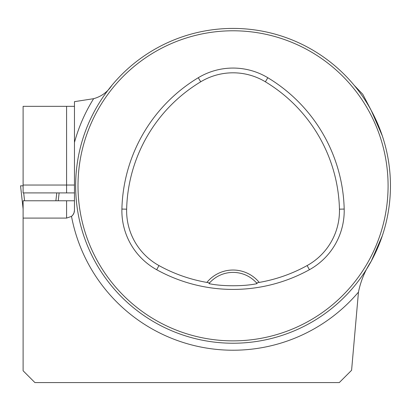 <?xml version="1.0" encoding="UTF-8"?>
<svg xmlns="http://www.w3.org/2000/svg" width="411" height="411" viewBox="0 0 411 411"><rect width="100%" height="100%" fill="white"/><g stroke="black" fill="none" stroke-linecap="round" stroke-linejoin="round"><path stroke-width="0.62" d="M382.307 235.801L371.205 261.247C364.942 270.803 360.694 281.093 358.459 292.123L351.59 370.285L339.296 382.579L34.914 382.579L23.108 370.773L23.108 218.092L66.592 218.092L71.504 216.371A7.871 7.871 0 0 0 74.463 210.221L74.062 212.698L72.958 214.845L71.504 216.371A7.871 7.871 0 0 0 74.463 210.221L74.463 101.656L93.631 98.686C101.347 96.539 107.441 92.085 111.905 85.324M23.108 218.092L23.108 200.779L74.463 200.779M354.19 85.324L362.754 94.258L371.205 110.4L382.307 135.846M74.463 106.336L23.108 106.336L23.108 192.908L74.463 192.908M69.937 200.779L66.983 200.779M69.937 382.579L57.345 382.579M390.45 185.823A157.403 157.403 0 0 0 154.346 49.51A157.403 157.403 0 0 0 154.346 322.142A157.403 157.403 0 0 0 390.45 185.823M383.54 231.943L382.775 234.383L383.54 231.943M281.602 335.551L279.167 336.321L281.602 335.551M82.549 139.704L83.32 137.269L82.549 139.704M184.488 36.096L186.928 35.331L184.488 36.096M383.54 139.704L382.775 137.269L383.54 139.704M281.602 36.096L279.167 35.331L281.602 36.096M186.928 336.321L184.488 335.551L186.928 336.321M83.32 234.383L82.549 231.943L83.32 234.383M256.536 282.922L259.218 282.419A33.841 33.841 0 0 0 206.877 282.419L209.553 282.922L208.958 283.611C221.57 286.477 244.607 286.467 257.132 283.611L256.536 282.922A31.483 31.483 0 0 0 209.168 283.364M206.877 282.419A153.154 153.154 0 0 1 158.965 265.568A62.647 62.647 0 0 1 126.639 209.178A153.154 153.154 0 0 1 200.722 81.794A62.647 62.647 0 0 1 265.372 81.794A153.154 153.154 0 0 1 339.45 209.178A62.647 62.647 0 0 1 307.125 265.568A153.154 153.154 0 0 1 259.218 282.419M156.673 269.719A157.901 157.901 0 0 0 309.421 269.719A67.389 67.389 0 0 0 344.192 209.06A157.901 157.901 0 0 0 267.818 77.73A67.389 67.389 0 0 0 198.272 77.73A157.901 157.901 0 0 0 121.897 209.06A67.389 67.389 0 0 0 156.673 269.719L158.965 265.568M388.087 185.823A155.045 155.045 0 0 0 155.522 51.555A155.045 155.045 0 0 0 155.522 320.097A155.045 155.045 0 0 0 388.087 185.823M74.463 175.199L74.463 142.468A164.405 164.405 0 0 1 93.631 98.686M23.108 187.606L23.108 185.823L20.55 185.823L23.108 208.937M23.108 185.823L20.55 185.823L23.108 208.958M23.694 192.908L24.562 200.779M58.249 200.779L59.117 192.908L58.244 200.779M56.759 192.908L55.886 200.779M358.459 292.123A164.405 164.405 0 0 1 71.504 216.371M307.125 265.568L309.421 269.719M200.722 81.794L198.272 77.73M126.639 209.178L121.897 209.06M339.45 209.178L344.192 209.06M265.372 81.794L267.818 77.73M66.592 192.908L66.592 185.037L23.108 185.037M74.463 185.037L66.592 185.037L66.592 106.336M66.592 218.092L66.592 200.779"/></g></svg>
